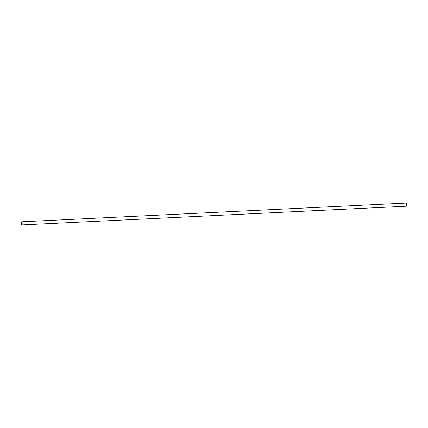 <?xml version="1.0" encoding="UTF-8"?>
<svg xmlns="http://www.w3.org/2000/svg" width="428" height="428" viewBox="0 0 428 428"><rect width="100%" height="100%" fill="white"/><g stroke="black" fill="none" stroke-linecap="round" stroke-linejoin="round"><path stroke-width="0.64" d="M21.7 224.754L21.86 224.903A1.573 0.321 -92.8 0 0 21.93 224.935A1.573 0.321 -92.8 0 0 22.181 223.577A1.573 0.321 -92.8 0 0 21.775 221.795A1.573 0.321 -92.8 0 0 21.71 221.832L21.566 221.998A1.407 0.284 -92.8 0 0 21.4 223.181A1.407 0.284 -92.8 0 0 21.7 224.754A1.407 0.284 -92.8 0 0 21.983 223.56A1.407 0.284 -92.8 0 0 21.566 221.998M21.93 224.935L406.226 206.205A1.573 0.321 -92.8 0 0 406.29 206.168A1.573 0.321 -92.8 0 0 406.472 204.846A1.573 0.321 -92.8 0 0 406.14 203.097A1.573 0.321 -92.8 0 0 406.07 203.065L21.775 221.795M406.29 206.168L406.434 206.002A1.407 0.284 -92.8 0 0 406.6 204.819A1.407 0.284 -92.8 0 0 406.3 203.246L406.14 203.097M21.603 223.464L21.7 223.994M21.694 223.737L21.801 224.117M21.785 224.053L21.78 223.582M21.625 222.651L21.614 223.009M21.619 222.592L21.775 223.138M21.694 222.865L21.785 223.272L21.694 222.865M21.775 222.646L21.785 223.277"/></g></svg>

